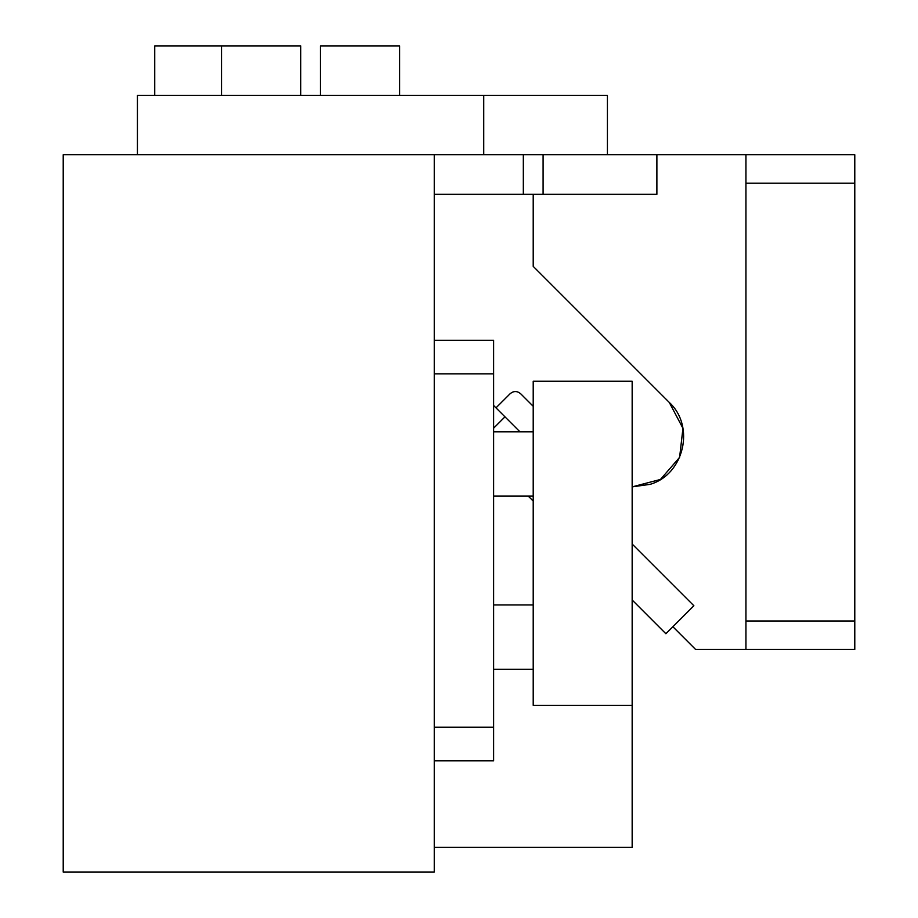 <?xml version="1.0" encoding="UTF-8"?>
<svg xmlns="http://www.w3.org/2000/svg" width="918" height="918" viewBox="0 0 918 918"><rect width="100%" height="100%" fill="white"/><g stroke="black" fill="none" stroke-linecap="round" stroke-linejoin="round"><path stroke-width="1.38" d="M483.74 95.369L483.74 154.74L607.418 154.74L607.418 95.369L137.425 95.369L137.425 154.74M483.74 154.74L434.26 154.74L434.26 872.1L63.216 872.1L63.216 154.74L434.26 154.74M434.26 727.217L493.632 727.217L493.632 760.781L434.26 760.781M493.632 727.217L493.632 373.833L434.26 373.833M434.26 340.268L493.632 340.268L493.632 373.833M320.474 95.369L320.474 45.9L399.628 45.9L399.628 95.369M154.74 95.369L154.74 45.9L300.691 45.9L300.691 95.369M533.209 463.946L533.209 705.311L632.158 705.311L632.158 381.257L533.209 381.257L533.209 463.946M854.784 183.221L745.944 183.221L745.944 154.74L854.784 154.74L854.784 649.474L745.944 649.474L745.944 620.993L854.784 620.993M745.944 183.221L745.944 620.993M632.158 544.03L693.87 605.742L672.883 626.73L695.626 649.474L745.944 649.474M434.26 194.318L656.886 194.318L656.886 154.74L745.944 154.74M519.921 431.793L493.632 405.504M669.302 402.463L682.946 428.327L679.607 457.371L660.444 479.46L632.158 486.873L650.105 484.337C684.036 474.549 695.351 426.319 669.302 402.463L533.209 266.369L533.209 194.318M495.984 407.856L510.133 393.719C513.632 390.839 517.132 390.839 520.632 393.719L533.209 406.295M672.883 626.73L665.883 633.73L632.158 600.005M504.969 416.841L493.632 428.167M543.1 154.74L543.1 194.318M656.886 154.74L607.418 154.74M434.26 847.36L632.158 847.36L632.158 705.311M528.263 496.11L533.209 501.056M523.317 154.74L523.317 194.318M221.525 95.369L221.525 45.9M493.632 496.11L533.209 496.11M493.632 431.793L533.209 431.793M493.632 669.256L533.209 669.256M493.632 604.951L533.209 604.951"/></g></svg>
